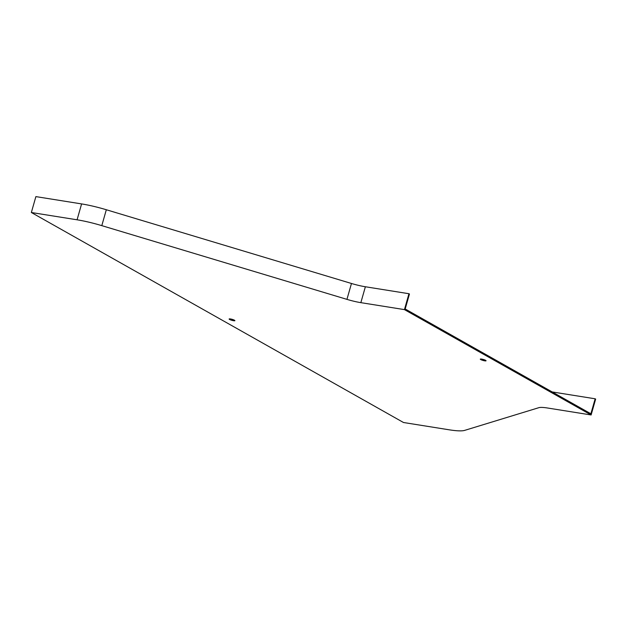 <?xml version="1.0" encoding="UTF-8"?>
<svg xmlns="http://www.w3.org/2000/svg" width="627" height="627" viewBox="0 0 627 627"><rect width="100%" height="100%" fill="white"/><g stroke="black" fill="none" stroke-linecap="round" stroke-linejoin="round"><path stroke-width="0.94" d="M31.35 212.506L403.49 422.504L449.206 429.808A38.325 6.505 -164.1 0 0 464.631 430.388L538.859 407.675A21.561 3.66 15.9 0 1 547.536 408.005L591.12 414.964L595.65 399.078L595.156 398.796L590.885 413.781L405.191 308.986L409.455 294L408.961 293.726L404.439 309.613L360.846 302.653A21.561 3.66 15.9 0 1 346.943 299.369L101.801 225.642A38.325 6.505 -164.1 0 0 77.074 219.803L31.35 212.506L35.88 196.612L81.596 203.916A38.325 6.505 15.9 0 1 106.324 209.747L351.465 283.482A21.561 3.66 -164.1 0 0 365.376 286.758L408.961 293.726M591.12 414.964L404.439 309.613M485.611 360.345A2.994 0.509 -164.1 0 0 482.437 359.247A2.994 0.509 -164.1 0 0 480.298 359.138A2.994 0.509 -164.1 0 0 483.041 360.447A2.994 0.509 -164.1 0 0 486.058 360.776A2.994 0.509 -164.1 0 0 485.611 360.345M234.451 320.225A2.994 0.509 -164.1 0 0 231.285 319.119A2.994 0.509 -164.1 0 0 229.137 319.018A2.994 0.509 -164.1 0 0 231.88 320.326A2.994 0.509 -164.1 0 0 234.898 320.656A2.994 0.509 -164.1 0 0 234.451 320.225M482.241 359.2A2.994 0.509 -164.1 0 0 484.373 359.812M231.081 319.08A2.994 0.509 -164.1 0 0 233.213 319.684M595.156 398.796L552.168 391.93M360.846 302.653L365.376 286.758M346.943 299.369L351.465 283.482M101.801 225.642L106.324 209.747M77.074 219.803L81.596 203.916"/></g></svg>
